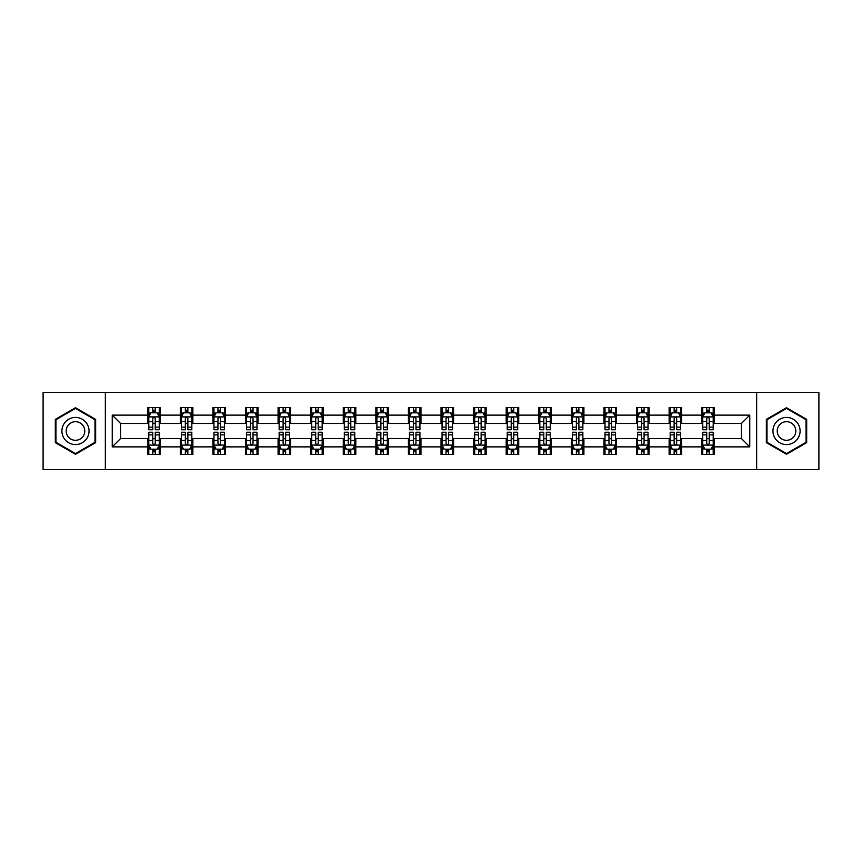 <?xml version="1.0" encoding="UTF-8"?>
<svg xmlns="http://www.w3.org/2000/svg" width="862" height="862" viewBox="0 0 862 862"><rect width="100%" height="100%" fill="white"/><g stroke="black" fill="none" stroke-linecap="round" stroke-linejoin="round"><path stroke-width="1.29" d="M756.653 469.639L818.9 469.639L818.9 392.361L756.653 392.361L756.653 469.639L105.347 469.639L105.347 392.361L43.1 392.361L43.1 469.639L105.347 469.639M756.653 392.361L105.347 392.361M714.253 415.128L714.253 407.5L701.711 407.5L701.711 415.128L681.659 415.128L681.659 407.5L669.127 407.5L669.127 415.128L649.075 415.128L649.075 407.5L636.544 407.5L636.544 415.128L616.492 415.128L616.492 407.5L603.96 407.5L603.96 415.128L583.908 415.128L583.908 407.5L571.366 407.5L571.366 415.128L551.314 415.128L551.314 407.5L538.782 407.5L538.782 415.128L518.73 415.128L518.73 407.5L506.199 407.5L506.199 415.128L486.146 415.128L486.146 407.5L473.615 407.5L473.615 415.128L453.563 415.128L453.563 407.5L441.032 407.5L441.032 415.128L420.968 415.128L420.968 407.5L408.437 407.5L408.437 415.128L388.385 415.128L388.385 407.5L375.854 407.5L375.854 415.128L355.801 415.128L355.801 407.5L343.27 407.5L343.27 415.128L323.218 415.128L323.218 407.5L310.686 407.5L310.686 415.128L290.634 415.128L290.634 407.5L278.092 407.5L278.092 415.128L258.04 415.128L258.04 407.5L245.508 407.5L245.508 415.128L225.456 415.128L225.456 407.5L212.925 407.5L212.925 415.128L192.872 415.128L192.872 407.5L180.341 407.5L180.341 415.128L160.289 415.128L160.289 407.5L147.747 407.5L147.747 415.128L112.243 415.128L112.243 446.872L120.594 438.521L147.747 438.521L147.747 454.5L160.289 454.5L160.289 438.521L180.341 438.521L180.341 454.5L192.872 454.5L192.872 438.521L212.925 438.521L212.925 454.5L225.456 454.5L225.456 438.521L245.508 438.521L245.508 454.5L258.04 454.5L258.04 438.521L278.092 438.521L278.092 454.5L290.634 454.5L290.634 438.521L310.686 438.521L310.686 454.5L323.218 454.5L323.218 438.521L343.27 438.521L343.27 454.5L355.801 454.5L355.801 438.521L375.854 438.521L375.854 454.5L388.385 454.5L388.385 438.521L408.437 438.521L408.437 454.5L420.968 454.5L420.968 438.521L441.032 438.521L441.032 454.5L453.563 454.5L453.563 438.521L473.615 438.521L473.615 454.5L486.146 454.5L486.146 438.521L506.199 438.521L506.199 454.5L518.73 454.5L518.73 438.521L538.782 438.521L538.782 454.5L551.314 454.5L551.314 438.521L571.366 438.521L571.366 454.5L583.908 454.5L583.908 438.521L603.96 438.521L603.96 454.5L616.492 454.5L616.492 438.521L636.544 438.521L636.544 454.5L649.075 454.5L649.075 438.521L669.127 438.521L669.127 454.5L681.659 454.5L681.659 438.521L701.711 438.521L701.711 454.5L714.253 454.5L714.253 438.521L741.406 438.521L741.406 423.479L714.253 423.479L714.253 415.128L749.757 415.128L749.757 446.872L714.253 446.872M701.711 446.872L681.659 446.872M669.127 446.872L649.075 446.872M636.544 446.872L616.492 446.872M603.96 446.872L583.908 446.872M571.366 446.872L551.314 446.872M538.782 446.872L518.73 446.872M506.199 446.872L486.146 446.872M473.615 446.872L453.563 446.872M441.032 446.872L420.968 446.872M408.437 446.872L388.385 446.872M375.854 446.872L355.801 446.872M343.27 446.872L323.218 446.872M310.686 446.872L290.634 446.872M278.092 446.872L258.04 446.872M245.508 446.872L225.456 446.872M212.925 446.872L192.872 446.872M180.341 446.872L160.289 446.872M147.747 446.872L112.243 446.872M701.711 415.128L701.711 423.479L681.659 423.479L681.659 415.128M669.127 415.128L669.127 423.479L649.075 423.479L649.075 415.128M636.544 415.128L636.544 423.479L616.492 423.479L616.492 415.128M603.96 415.128L603.96 423.479L583.908 423.479L583.908 415.128M571.366 415.128L571.366 423.479L551.314 423.479L551.314 415.128M538.782 415.128L538.782 423.479L518.73 423.479L518.73 415.128M506.199 415.128L506.199 423.479L486.146 423.479L486.146 415.128M473.615 415.128L473.615 423.479L453.563 423.479L453.563 415.128M441.032 415.128L441.032 423.479L420.968 423.479L420.968 415.128M408.437 415.128L408.437 423.479L388.385 423.479L388.385 415.128M375.854 415.128L375.854 423.479L355.801 423.479L355.801 415.128M343.27 415.128L343.27 423.479L323.218 423.479L323.218 415.128M310.686 415.128L310.686 423.479L290.634 423.479L290.634 415.128M278.092 415.128L278.092 423.479L258.04 423.479L258.04 415.128M245.508 415.128L245.508 423.479L225.456 423.479L225.456 415.128M212.925 415.128L212.925 423.479L192.872 423.479L192.872 415.128M180.341 415.128L180.341 423.479L160.289 423.479L160.289 415.128M147.747 415.128L147.747 423.479L120.594 423.479L112.243 415.128M120.594 423.479L120.594 438.521M749.757 446.872L741.406 438.521M741.406 423.479L749.757 415.128M147.747 412.726L148.792 412.726M152.768 412.726L155.268 412.726M159.244 412.726L160.289 412.726M147.747 423.274L148.792 423.274M152.768 423.274L155.268 423.274M159.244 423.274L160.289 423.274M147.747 438.726L148.792 438.726M152.768 438.726L155.268 438.726M159.244 438.726L160.289 438.726M147.747 449.274L148.792 449.274M152.768 449.274L155.268 449.274M159.244 449.274L160.289 449.274M180.341 438.726L181.386 438.726M185.352 438.726L187.862 438.726M191.827 438.726L192.872 438.726M180.341 449.274L181.386 449.274M185.352 449.274L187.862 449.274M191.827 449.274L192.872 449.274M180.341 412.726L181.386 412.726M185.352 412.726L187.862 412.726M191.827 412.726L192.872 412.726M180.341 423.274L181.386 423.274M185.352 423.274L187.862 423.274M191.827 423.274L192.872 423.274M212.925 438.726L213.97 438.726M217.935 438.726L220.446 438.726M224.411 438.726L225.456 438.726M212.925 449.274L213.97 449.274M217.935 449.274L220.446 449.274M224.411 449.274L225.456 449.274M212.925 412.726L213.97 412.726M217.935 412.726L220.446 412.726M224.411 412.726L225.456 412.726M212.925 423.274L213.97 423.274M217.935 423.274L220.446 423.274M224.411 423.274L225.456 423.274M245.508 438.726L246.554 438.726M250.519 438.726L253.029 438.726M256.995 438.726L258.04 438.726M245.508 449.274L246.554 449.274M250.519 449.274L253.029 449.274M256.995 449.274L258.04 449.274M245.508 412.726L246.554 412.726M250.519 412.726L253.029 412.726M256.995 412.726L258.04 412.726M245.508 423.274L246.554 423.274M250.519 423.274L253.029 423.274M256.995 423.274L258.04 423.274M278.092 438.726L279.137 438.726M283.113 438.726L285.613 438.726M289.589 438.726L290.634 438.726M278.092 449.274L279.137 449.274M283.113 449.274L285.613 449.274M289.589 449.274L290.634 449.274M278.092 412.726L279.137 412.726M283.113 412.726L285.613 412.726M289.589 412.726L290.634 412.726M278.092 423.274L279.137 423.274M283.113 423.274L285.613 423.274M289.589 423.274L290.634 423.274M310.686 438.726L311.732 438.726M315.697 438.726L318.207 438.726M322.172 438.726L323.218 438.726M310.686 449.274L311.732 449.274M315.697 449.274L318.207 449.274M322.172 449.274L323.218 449.274M310.686 412.726L311.732 412.726M315.697 412.726L318.207 412.726M322.172 412.726L323.218 412.726M310.686 423.274L311.732 423.274M315.697 423.274L318.207 423.274M322.172 423.274L323.218 423.274M343.27 438.726L344.315 438.726M348.28 438.726L350.791 438.726M354.756 438.726L355.801 438.726M343.27 449.274L344.315 449.274M348.28 449.274L350.791 449.274M354.756 449.274L355.801 449.274M343.27 412.726L344.315 412.726M348.28 412.726L350.791 412.726M354.756 412.726L355.801 412.726M343.27 423.274L344.315 423.274M348.28 423.274L350.791 423.274M354.756 423.274L355.801 423.274M375.854 438.726L376.899 438.726M380.864 438.726L383.374 438.726M387.34 438.726L388.385 438.726M375.854 449.274L376.899 449.274M380.864 449.274L383.374 449.274M387.34 449.274L388.385 449.274M375.854 412.726L376.899 412.726M380.864 412.726L383.374 412.726M387.34 412.726L388.385 412.726M375.854 423.274L376.899 423.274M380.864 423.274L383.374 423.274M387.34 423.274L388.385 423.274M408.437 438.726L409.482 438.726M413.458 438.726L415.958 438.726M419.934 438.726L420.968 438.726M408.437 449.274L409.482 449.274M413.458 449.274L415.958 449.274M419.934 449.274L420.968 449.274M408.437 412.726L409.482 412.726M413.458 412.726L415.958 412.726M419.934 412.726L420.968 412.726M408.437 423.274L409.482 423.274M413.458 423.274L415.958 423.274M419.934 423.274L420.968 423.274M441.032 438.726L442.066 438.726M446.042 438.726L448.542 438.726M452.518 438.726L453.563 438.726M441.032 449.274L442.066 449.274M446.042 449.274L448.542 449.274M452.518 449.274L453.563 449.274M441.032 412.726L442.066 412.726M446.042 412.726L448.542 412.726M452.518 412.726L453.563 412.726M441.032 423.274L442.066 423.274M446.042 423.274L448.542 423.274M452.518 423.274L453.563 423.274M473.615 438.726L474.66 438.726M478.625 438.726L481.136 438.726M485.101 438.726L486.146 438.726M473.615 449.274L474.66 449.274M478.625 449.274L481.136 449.274M485.101 449.274L486.146 449.274M473.615 412.726L474.66 412.726M478.625 412.726L481.136 412.726M485.101 412.726L486.146 412.726M473.615 423.274L474.66 423.274M478.625 423.274L481.136 423.274M485.101 423.274L486.146 423.274M506.199 438.726L507.244 438.726M511.209 438.726L513.72 438.726M517.685 438.726L518.73 438.726M506.199 449.274L507.244 449.274M511.209 449.274L513.72 449.274M517.685 449.274L518.73 449.274M506.199 412.726L507.244 412.726M511.209 412.726L513.72 412.726M517.685 412.726L518.73 412.726M506.199 423.274L507.244 423.274M511.209 423.274L513.72 423.274M517.685 423.274L518.73 423.274M538.782 438.726L539.827 438.726M543.793 438.726L546.303 438.726M550.268 438.726L551.314 438.726M538.782 449.274L539.827 449.274M543.793 449.274L546.303 449.274M550.268 449.274L551.314 449.274M538.782 412.726L539.827 412.726M543.793 412.726L546.303 412.726M550.268 412.726L551.314 412.726M538.782 423.274L539.827 423.274M543.793 423.274L546.303 423.274M550.268 423.274L551.314 423.274M571.366 438.726L572.411 438.726M576.387 438.726L578.887 438.726M582.863 438.726L583.908 438.726M571.366 449.274L572.411 449.274M576.387 449.274L578.887 449.274M582.863 449.274L583.908 449.274M571.366 412.726L572.411 412.726M576.387 412.726L578.887 412.726M582.863 412.726L583.908 412.726M571.366 423.274L572.411 423.274M576.387 423.274L578.887 423.274M582.863 423.274L583.908 423.274M603.96 438.726L605.005 438.726M608.971 438.726L611.481 438.726M615.446 438.726L616.492 438.726M603.96 449.274L605.005 449.274M608.971 449.274L611.481 449.274M615.446 449.274L616.492 449.274M603.96 412.726L605.005 412.726M608.971 412.726L611.481 412.726M615.446 412.726L616.492 412.726M603.96 423.274L605.005 423.274M608.971 423.274L611.481 423.274M615.446 423.274L616.492 423.274M636.544 438.726L637.589 438.726M641.554 438.726L644.065 438.726M648.03 438.726L649.075 438.726M636.544 449.274L637.589 449.274M641.554 449.274L644.065 449.274M648.03 449.274L649.075 449.274M636.544 412.726L637.589 412.726M641.554 412.726L644.065 412.726M648.03 412.726L649.075 412.726M636.544 423.274L637.589 423.274M641.554 423.274L644.065 423.274M648.03 423.274L649.075 423.274M669.127 438.726L670.173 438.726M674.138 438.726L676.648 438.726M680.614 438.726L681.659 438.726M669.127 449.274L670.173 449.274M674.138 449.274L676.648 449.274M680.614 449.274L681.659 449.274M669.127 412.726L670.173 412.726M674.138 412.726L676.648 412.726M680.614 412.726L681.659 412.726M669.127 423.274L670.173 423.274M674.138 423.274L676.648 423.274M680.614 423.274L681.659 423.274M701.711 438.726L702.756 438.726M706.732 438.726L709.232 438.726M713.208 438.726L714.253 438.726M701.711 449.274L702.756 449.274M706.732 449.274L709.232 449.274M713.208 449.274L714.253 449.274M701.711 412.726L702.756 412.726M706.732 412.726L709.232 412.726M713.208 412.726L714.253 412.726M701.711 423.274L702.756 423.274M706.732 423.274L709.232 423.274M713.208 423.274L714.253 423.274M75.479 454.274L95.639 442.637L95.639 419.363L75.479 407.726L55.319 419.363L55.319 442.637L75.479 454.274M806.681 419.363L786.521 407.726L766.361 419.363L766.361 442.637L786.521 454.274L806.681 442.637L806.681 419.363M155.268 410.215L152.768 410.215M159.244 427.132L155.268 427.132L155.268 429.75L159.244 429.75L159.244 417.003L157.153 412.823L150.882 412.823L148.792 417.003L148.792 429.75L152.768 429.75L152.768 427.132L148.792 427.132M148.792 417.003L148.792 407.5M159.244 417.003L159.244 407.5M152.768 412.823L152.768 407.5M155.268 407.5L155.268 412.823M155.268 427.132L155.268 418.576C154.438 416.96 153.598 416.96 152.768 418.576L152.768 427.132M152.768 451.785L155.268 451.785M148.792 434.868L152.768 434.868L152.768 432.25L148.792 432.25L148.792 444.997L150.882 449.177L157.153 449.177L159.244 444.997L159.244 432.25L155.268 432.25L155.268 434.868L159.244 434.868M159.244 444.997L159.244 454.5M148.792 444.997L148.792 454.5M155.268 449.177L155.268 454.5M152.768 454.5L152.768 449.177M152.768 434.868L152.768 443.424C153.598 445.04 154.438 445.04 155.268 443.424L155.268 434.868M87.234 437.788A13.576 13.576 0 0 0 82.267 419.244A13.576 13.576 0 0 0 63.723 424.212A13.576 13.576 0 0 0 68.691 442.756A13.576 13.576 0 0 0 87.234 437.788M83.528 435.644A9.299 9.299 0 0 0 80.123 422.951A9.299 9.299 0 0 0 67.43 426.356A9.299 9.299 0 0 0 70.835 439.049A9.299 9.299 0 0 0 83.528 435.644M55.944 442.281L55.944 419.719L75.479 408.448L95.003 419.719L95.003 442.281L75.479 453.552L55.944 442.281M786.521 417.423A13.576 13.576 0 0 0 772.945 431A13.576 13.576 0 0 0 786.521 444.577A13.576 13.576 0 0 0 800.098 431A13.576 13.576 0 0 0 786.521 417.423M786.521 421.701A9.299 9.299 0 0 0 777.222 431A9.299 9.299 0 0 0 786.521 440.299A9.299 9.299 0 0 0 795.82 431A9.299 9.299 0 0 0 786.521 421.701M806.056 442.281L786.521 453.552L766.997 442.281L766.997 419.719L786.521 408.448L806.056 419.719L806.056 442.281M187.862 410.215L185.352 410.215M191.827 427.132L187.862 427.132L187.862 429.75L191.827 429.75L191.827 417.003L189.737 412.823L183.466 412.823L181.386 417.003L181.386 429.75L185.352 429.75L185.352 427.132L181.386 427.132M181.386 417.003L181.386 407.5M191.827 417.003L191.827 407.5M185.352 412.823L185.352 407.5M187.862 407.5L187.862 412.823M187.862 427.132L187.862 418.576C187.022 416.96 186.192 416.96 185.352 418.576L185.352 427.132M220.446 410.215L217.935 410.215M224.411 427.132L220.446 427.132L220.446 429.75L224.411 429.75L224.411 417.003L222.321 412.823L216.06 412.823L213.97 417.003L213.97 429.75L217.935 429.75L217.935 427.132L213.97 427.132M213.97 417.003L213.97 407.5M224.411 417.003L224.411 407.5M217.935 412.823L217.935 407.5M220.446 407.5L220.446 412.823M220.446 427.132L220.446 418.576C219.605 416.96 218.776 416.96 217.935 418.576L217.935 427.132M185.352 451.785L187.862 451.785M181.386 434.868L185.352 434.868L185.352 432.25L181.386 432.25L181.386 444.997L183.466 449.177L189.737 449.177L191.827 444.997L191.827 432.25L187.862 432.25L187.862 434.868L191.827 434.868M191.827 444.997L191.827 454.5M181.386 444.997L181.386 454.5M187.862 449.177L187.862 454.5M185.352 454.5L185.352 449.177M185.352 434.868L185.352 443.424C186.181 445.04 187.022 445.04 187.862 443.424L187.862 434.868M217.935 451.785L220.446 451.785M213.97 434.868L217.935 434.868L217.935 432.25L213.97 432.25L213.97 444.997L216.06 449.177L222.321 449.177L224.411 444.997L224.411 432.25L220.446 432.25L220.446 434.868L224.411 434.868M224.411 444.997L224.411 454.5M213.97 444.997L213.97 454.5M220.446 449.177L220.446 454.5M217.935 454.5L217.935 449.177M217.935 434.868L217.935 443.424C218.776 445.04 219.605 445.04 220.446 443.424L220.446 434.868M253.029 410.215L250.519 410.215M256.995 427.132L253.029 427.132L253.029 429.75L256.995 429.75L256.995 417.003L254.915 412.823L248.644 412.823L246.554 417.003L246.554 429.75L250.519 429.75L250.519 427.132L246.554 427.132M246.554 417.003L246.554 407.5M256.995 417.003L256.995 407.5M250.519 412.823L250.519 407.5M253.029 407.5L253.029 412.823M253.029 427.132L253.029 418.576C252.2 416.96 251.359 416.96 250.519 418.576L250.519 427.132M285.613 410.215L283.113 410.215M289.589 427.132L285.613 427.132L285.613 429.75L289.589 429.75L289.589 417.003L287.499 412.823L281.227 412.823L279.137 417.003L279.137 429.75L283.113 429.75L283.113 427.132L279.137 427.132M279.137 417.003L279.137 407.5M289.589 417.003L289.589 407.5M283.113 412.823L283.113 407.5M285.613 407.5L285.613 412.823M285.613 427.132L285.613 418.576C284.783 416.96 283.943 416.96 283.113 418.576L283.113 427.132M318.207 410.215L315.697 410.215M322.172 427.132L318.207 427.132L318.207 429.75L322.172 429.75L322.172 417.003L320.082 412.823L313.811 412.823L311.732 417.003L311.732 429.75L315.697 429.75L315.697 427.132L311.732 427.132M311.732 417.003L311.732 407.5M322.172 417.003L322.172 407.5M315.697 412.823L315.697 407.5M318.207 407.5L318.207 412.823M318.207 427.132L318.207 418.576C317.367 416.96 316.537 416.96 315.697 418.576L315.697 427.132M250.519 451.785L253.029 451.785M246.554 434.868L250.519 434.868L250.519 432.25L246.554 432.25L246.554 444.997L248.644 449.177L254.915 449.177L256.995 444.997L256.995 432.25L253.029 432.25L253.029 434.868L256.995 434.868M256.995 444.997L256.995 454.5M246.554 444.997L246.554 454.5M253.029 449.177L253.029 454.5M250.519 454.5L250.519 449.177M250.519 434.868L250.519 443.424C251.359 445.04 252.189 445.04 253.029 443.424L253.029 434.868M283.113 451.785L285.613 451.785M279.137 434.868L283.113 434.868L283.113 432.25L279.137 432.25L279.137 444.997L281.227 449.177L287.499 449.177L289.589 444.997L289.589 432.25L285.613 432.25L285.613 434.868L289.589 434.868M289.589 444.997L289.589 454.5M279.137 444.997L279.137 454.5M285.613 449.177L285.613 454.5M283.113 454.5L283.113 449.177M283.113 434.868L283.113 443.424C283.943 445.04 284.783 445.04 285.613 443.424L285.613 434.868M315.697 451.785L318.207 451.785M311.732 434.868L315.697 434.868L315.697 432.25L311.732 432.25L311.732 444.997L313.811 449.177L320.082 449.177L322.172 444.997L322.172 432.25L318.207 432.25L318.207 434.868L322.172 434.868M322.172 444.997L322.172 454.5M311.732 444.997L311.732 454.5M318.207 449.177L318.207 454.5M315.697 454.5L315.697 449.177M315.697 434.868L315.697 443.424C316.526 445.04 317.367 445.04 318.207 443.424L318.207 434.868M348.28 451.785L350.791 451.785M344.315 434.868L348.28 434.868L348.28 432.25L344.315 432.25L344.315 444.997L346.405 449.177L352.666 449.177L354.756 444.997L354.756 432.25L350.791 432.25L350.791 434.868L354.756 434.868M354.756 444.997L354.756 454.5M344.315 444.997L344.315 454.5M350.791 449.177L350.791 454.5M348.28 454.5L348.28 449.177M348.28 434.868L348.28 443.424C349.121 445.04 349.95 445.04 350.791 443.424L350.791 434.868M380.864 451.785L383.374 451.785M376.899 434.868L380.864 434.868L380.864 432.25L376.899 432.25L376.899 444.997L378.989 449.177L385.249 449.177L387.34 444.997L387.34 432.25L383.374 432.25L383.374 434.868L387.34 434.868M387.34 444.997L387.34 454.5M376.899 444.997L376.899 454.5M383.374 449.177L383.374 454.5M380.864 454.5L380.864 449.177M380.864 434.868L380.864 443.424C381.704 445.04 382.534 445.04 383.374 443.424L383.374 434.868M413.458 451.785L415.958 451.785M409.482 434.868L413.458 434.868L413.458 432.25L409.482 432.25L409.482 444.997L411.573 449.177L417.844 449.177L419.934 444.997L419.934 432.25L415.958 432.25L415.958 434.868L419.934 434.868M419.934 444.997L419.934 454.5M409.482 444.997L409.482 454.5M415.958 449.177L415.958 454.5M413.458 454.5L413.458 449.177M413.458 434.868L413.458 443.424C414.288 445.04 415.128 445.04 415.958 443.424L415.958 434.868M446.042 451.785L448.542 451.785M442.066 434.868L446.042 434.868L446.042 432.25L442.066 432.25L442.066 444.997L444.156 449.177L450.427 449.177L452.518 444.997L452.518 432.25L448.542 432.25L448.542 434.868L452.518 434.868M452.518 444.997L452.518 454.5M442.066 444.997L442.066 454.5M448.542 449.177L448.542 454.5M446.042 454.5L446.042 449.177M446.042 434.868L446.042 443.424C446.872 445.04 447.712 445.04 448.542 443.424L448.542 434.868M478.625 451.785L481.136 451.785M474.66 434.868L478.625 434.868L478.625 432.25L474.66 432.25L474.66 444.997L476.751 449.177L483.011 449.177L485.101 444.997L485.101 432.25L481.136 432.25L481.136 434.868L485.101 434.868M485.101 444.997L485.101 454.5M474.66 444.997L474.66 454.5M481.136 449.177L481.136 454.5M478.625 454.5L478.625 449.177M478.625 434.868L478.625 443.424C479.455 445.04 480.296 445.04 481.136 443.424L481.136 434.868M511.209 451.785L513.72 451.785M507.244 434.868L511.209 434.868L511.209 432.25L507.244 432.25L507.244 444.997L509.334 449.177L515.595 449.177L517.685 444.997L517.685 432.25L513.72 432.25L513.72 434.868L517.685 434.868M517.685 444.997L517.685 454.5M507.244 444.997L507.244 454.5M513.72 449.177L513.72 454.5M511.209 454.5L511.209 449.177M511.209 434.868L511.209 443.424C512.05 445.04 512.879 445.04 513.72 443.424L513.72 434.868M543.793 451.785L546.303 451.785M539.827 434.868L543.793 434.868L543.793 432.25L539.827 432.25L539.827 444.997L541.918 449.177L548.189 449.177L550.268 444.997L550.268 432.25L546.303 432.25L546.303 434.868L550.268 434.868M550.268 444.997L550.268 454.5M539.827 444.997L539.827 454.5M546.303 449.177L546.303 454.5M543.793 454.5L543.793 449.177M543.793 434.868L543.793 443.424C544.633 445.04 545.463 445.04 546.303 443.424L546.303 434.868M576.387 451.785L578.887 451.785M572.411 434.868L576.387 434.868L576.387 432.25L572.411 432.25L572.411 444.997L574.501 449.177L580.772 449.177L582.863 444.997L582.863 432.25L578.887 432.25L578.887 434.868L582.863 434.868M582.863 444.997L582.863 454.5M572.411 444.997L572.411 454.5M578.887 449.177L578.887 454.5M576.387 454.5L576.387 449.177M576.387 434.868L576.387 443.424C577.217 445.04 578.057 445.04 578.887 443.424L578.887 434.868M608.971 451.785L611.481 451.785M605.005 434.868L608.971 434.868L608.971 432.25L605.005 432.25L605.005 444.997L607.085 449.177L613.356 449.177L615.446 444.997L615.446 432.25L611.481 432.25L611.481 434.868L615.446 434.868M615.446 444.997L615.446 454.5M605.005 444.997L605.005 454.5M611.481 449.177L611.481 454.5M608.971 454.5L608.971 449.177M608.971 434.868L608.971 443.424C609.8 445.04 610.641 445.04 611.481 443.424L611.481 434.868M641.554 451.785L644.065 451.785M637.589 434.868L641.554 434.868L641.554 432.25L637.589 432.25L637.589 444.997L639.679 449.177L645.94 449.177L648.03 444.997L648.03 432.25L644.065 432.25L644.065 434.868L648.03 434.868M648.03 444.997L648.03 454.5M637.589 444.997L637.589 454.5M644.065 449.177L644.065 454.5M641.554 454.5L641.554 449.177M641.554 434.868L641.554 443.424C642.395 445.04 643.224 445.04 644.065 443.424L644.065 434.868M674.138 451.785L676.648 451.785M670.173 434.868L674.138 434.868L674.138 432.25L670.173 432.25L670.173 444.997L672.263 449.177L678.534 449.177L680.614 444.997L680.614 432.25L676.648 432.25L676.648 434.868L680.614 434.868M680.614 444.997L680.614 454.5M670.173 444.997L670.173 454.5M676.648 449.177L676.648 454.5M674.138 454.5L674.138 449.177M674.138 434.868L674.138 443.424C674.978 445.04 675.808 445.04 676.648 443.424L676.648 434.868M350.791 410.215L348.28 410.215M354.756 427.132L350.791 427.132L350.791 429.75L354.756 429.75L354.756 417.003L352.666 412.823L346.405 412.823L344.315 417.003L344.315 429.75L348.28 429.75L348.28 427.132L344.315 427.132M344.315 417.003L344.315 407.5M354.756 417.003L354.756 407.5M348.28 412.823L348.28 407.5M350.791 407.5L350.791 412.823M350.791 427.132L350.791 418.576C349.95 416.96 349.121 416.96 348.28 418.576L348.28 427.132M383.374 410.215L380.864 410.215M387.34 427.132L383.374 427.132L383.374 429.75L387.34 429.75L387.34 417.003L385.249 412.823L378.989 412.823L376.899 417.003L376.899 429.75L380.864 429.75L380.864 427.132L376.899 427.132M376.899 417.003L376.899 407.5M387.34 417.003L387.34 407.5M380.864 412.823L380.864 407.5M383.374 407.5L383.374 412.823M383.374 427.132L383.374 418.576C382.545 416.96 381.704 416.96 380.864 418.576L380.864 427.132M415.958 410.215L413.458 410.215M419.934 427.132L415.958 427.132L415.958 429.75L419.934 429.75L419.934 417.003L417.844 412.823L411.573 412.823L409.482 417.003L409.482 429.75L413.458 429.75L413.458 427.132L409.482 427.132M409.482 417.003L409.482 407.5M419.934 417.003L419.934 407.5M413.458 412.823L413.458 407.5M415.958 407.5L415.958 412.823M415.958 427.132L415.958 418.576C415.128 416.96 414.288 416.96 413.458 418.576L413.458 427.132M448.542 410.215L446.042 410.215M452.518 427.132L448.542 427.132L448.542 429.75L452.518 429.75L452.518 417.003L450.427 412.823L444.156 412.823L442.066 417.003L442.066 429.75L446.042 429.75L446.042 427.132L442.066 427.132M442.066 417.003L442.066 407.5M452.518 417.003L452.518 407.5M446.042 412.823L446.042 407.5M448.542 407.5L448.542 412.823M448.542 427.132L448.542 418.576C447.712 416.96 446.872 416.96 446.042 418.576L446.042 427.132M481.136 410.215L478.625 410.215M485.101 427.132L481.136 427.132L481.136 429.75L485.101 429.75L485.101 417.003L483.011 412.823L476.751 412.823L474.66 417.003L474.66 429.75L478.625 429.75L478.625 427.132L474.66 427.132M474.66 417.003L474.66 407.5M485.101 417.003L485.101 407.5M478.625 412.823L478.625 407.5M481.136 407.5L481.136 412.823M481.136 427.132L481.136 418.576C480.296 416.96 479.466 416.96 478.625 418.576L478.625 427.132M513.72 410.215L511.209 410.215M517.685 427.132L513.72 427.132L513.72 429.75L517.685 429.75L517.685 417.003L515.595 412.823L509.334 412.823L507.244 417.003L507.244 429.75L511.209 429.75L511.209 427.132L507.244 427.132M507.244 417.003L507.244 407.5M517.685 417.003L517.685 407.5M511.209 412.823L511.209 407.5M513.72 407.5L513.72 412.823M513.72 427.132L513.72 418.576C512.879 416.96 512.05 416.96 511.209 418.576L511.209 427.132M546.303 410.215L543.793 410.215M550.268 427.132L546.303 427.132L546.303 429.75L550.268 429.75L550.268 417.003L548.189 412.823L541.918 412.823L539.827 417.003L539.827 429.75L543.793 429.75L543.793 427.132L539.827 427.132M539.827 417.003L539.827 407.5M550.268 417.003L550.268 407.5M543.793 412.823L543.793 407.5M546.303 407.5L546.303 412.823M546.303 427.132L546.303 418.576C545.474 416.96 544.633 416.96 543.793 418.576L543.793 427.132M578.887 410.215L576.387 410.215M582.863 427.132L578.887 427.132L578.887 429.75L582.863 429.75L582.863 417.003L580.772 412.823L574.501 412.823L572.411 417.003L572.411 429.75L576.387 429.75L576.387 427.132L572.411 427.132M572.411 417.003L572.411 407.5M582.863 417.003L582.863 407.5M576.387 412.823L576.387 407.5M578.887 407.5L578.887 412.823M578.887 427.132L578.887 418.576C578.057 416.96 577.217 416.96 576.387 418.576L576.387 427.132M611.481 410.215L608.971 410.215M615.446 427.132L611.481 427.132L611.481 429.75L615.446 429.75L615.446 417.003L613.356 412.823L607.085 412.823L605.005 417.003L605.005 429.75L608.971 429.75L608.971 427.132L605.005 427.132M605.005 417.003L605.005 407.5M615.446 417.003L615.446 407.5M608.971 412.823L608.971 407.5M611.481 407.5L611.481 412.823M611.481 427.132L611.481 418.576C610.641 416.96 609.811 416.96 608.971 418.576L608.971 427.132M644.065 410.215L641.554 410.215M648.03 427.132L644.065 427.132L644.065 429.75L648.03 429.75L648.03 417.003L645.94 412.823L639.679 412.823L637.589 417.003L637.589 429.75L641.554 429.75L641.554 427.132L637.589 427.132M637.589 417.003L637.589 407.5M648.03 417.003L648.03 407.5M641.554 412.823L641.554 407.5M644.065 407.5L644.065 412.823M644.065 427.132L644.065 418.576C643.224 416.96 642.395 416.96 641.554 418.576L641.554 427.132M676.648 410.215L674.138 410.215M680.614 427.132L676.648 427.132L676.648 429.75L680.614 429.75L680.614 417.003L678.534 412.823L672.263 412.823L670.173 417.003L670.173 429.75L674.138 429.75L674.138 427.132L670.173 427.132M670.173 417.003L670.173 407.5M680.614 417.003L680.614 407.5M674.138 412.823L674.138 407.5M676.648 407.5L676.648 412.823M676.648 427.132L676.648 418.576C675.819 416.96 674.978 416.96 674.138 418.576L674.138 427.132M709.232 410.215L706.732 410.215M713.208 427.132L709.232 427.132L709.232 429.75L713.208 429.75L713.208 417.003L711.118 412.823L704.847 412.823L702.756 417.003L702.756 429.75L706.732 429.75L706.732 427.132L702.756 427.132M702.756 417.003L702.756 407.5M713.208 417.003L713.208 407.5M706.732 412.823L706.732 407.5M709.232 407.5L709.232 412.823M709.232 427.132L709.232 418.576C708.402 416.96 707.562 416.96 706.732 418.576L706.732 427.132M706.732 451.785L709.232 451.785M702.756 434.868L706.732 434.868L706.732 432.25L702.756 432.25L702.756 444.997L704.847 449.177L711.118 449.177L713.208 444.997L713.208 432.25L709.232 432.25L709.232 434.868L713.208 434.868M713.208 444.997L713.208 454.5M702.756 444.997L702.756 454.5M709.232 449.177L709.232 454.5M706.732 454.5L706.732 449.177M706.732 434.868L706.732 443.424C707.562 445.04 708.402 445.04 709.232 443.424L709.232 434.868M159.19 416.896L148.846 416.896M148.792 413.081L150.764 413.081M157.272 413.081L159.244 413.081M152.768 421.529L148.792 421.529M159.244 421.529L155.268 421.529M155.268 411.54L152.768 411.54M148.846 445.104L159.19 445.104M159.244 448.919L157.272 448.919M150.764 448.919L148.792 448.919M155.268 440.471L159.244 440.471M148.792 440.471L152.768 440.471M152.768 450.46L155.268 450.46M191.773 416.896L181.429 416.896M181.386 413.081L183.347 413.081M189.866 413.081L191.827 413.081M185.352 421.529L181.386 421.529M191.827 421.529L187.862 421.529M187.862 411.54L185.352 411.54M224.357 416.896L214.024 416.896M213.97 413.081L215.931 413.081M222.45 413.081L224.411 413.081M217.935 421.529L213.97 421.529M224.411 421.529L220.446 421.529M220.446 411.54L217.935 411.54M181.429 445.104L191.773 445.104M191.827 448.919L189.866 448.919M183.347 448.919L181.386 448.919M187.862 440.471L191.827 440.471M181.386 440.471L185.352 440.471M185.352 450.46L187.862 450.46M214.024 445.104L224.357 445.104M224.411 448.919L222.45 448.919M215.931 448.919L213.97 448.919M220.446 440.471L224.411 440.471M213.97 440.471L217.935 440.471M217.935 450.46L220.446 450.46M256.951 416.896L246.607 416.896M246.554 413.081L248.515 413.081M255.033 413.081L256.995 413.081M250.519 421.529L246.554 421.529M256.995 421.529L253.029 421.529M253.029 411.54L250.519 411.54M289.535 416.896L279.191 416.896M279.137 413.081L281.109 413.081M287.617 413.081L289.589 413.081M283.113 421.529L279.137 421.529M289.589 421.529L285.613 421.529M285.613 411.54L283.113 411.54M322.119 416.896L311.775 416.896M311.732 413.081L313.693 413.081M320.211 413.081L322.172 413.081M315.697 421.529L311.732 421.529M322.172 421.529L318.207 421.529M318.207 411.54L315.697 411.54M246.607 445.104L256.951 445.104M256.995 448.919L255.033 448.919M248.515 448.919L246.554 448.919M253.029 440.471L256.995 440.471M246.554 440.471L250.519 440.471M250.519 450.46L253.029 450.46M279.191 445.104L289.535 445.104M289.589 448.919L287.617 448.919M281.109 448.919L279.137 448.919M285.613 440.471L289.589 440.471M279.137 440.471L283.113 440.471M283.113 450.46L285.613 450.46M311.775 445.104L322.119 445.104M322.172 448.919L320.211 448.919M313.693 448.919L311.732 448.919M318.207 440.471L322.172 440.471M311.732 440.471L315.697 440.471M315.697 450.46L318.207 450.46M344.369 445.104L354.702 445.104M354.756 448.919L352.795 448.919M346.276 448.919L344.315 448.919M350.791 440.471L354.756 440.471M344.315 440.471L348.28 440.471M348.28 450.46L350.791 450.46M376.953 445.104L387.286 445.104M387.34 448.919L385.379 448.919M378.86 448.919L376.899 448.919M383.374 440.471L387.34 440.471M376.899 440.471L380.864 440.471M380.864 450.46L383.374 450.46M409.536 445.104L419.88 445.104M419.934 448.919L417.962 448.919M411.443 448.919L409.482 448.919M415.958 440.471L419.934 440.471M409.482 440.471L413.458 440.471M413.458 450.46L415.958 450.46M442.12 445.104L452.464 445.104M452.518 448.919L450.557 448.919M444.038 448.919L442.066 448.919M448.542 440.471L452.518 440.471M442.066 440.471L446.042 440.471M446.042 450.46L448.542 450.46M474.714 445.104L485.047 445.104M485.101 448.919L483.14 448.919M476.621 448.919L474.66 448.919M481.136 440.471L485.101 440.471M474.66 440.471L478.625 440.471M478.625 450.46L481.136 450.46M507.298 445.104L517.631 445.104M517.685 448.919L515.724 448.919M509.205 448.919L507.244 448.919M513.72 440.471L517.685 440.471M507.244 440.471L511.209 440.471M511.209 450.46L513.72 450.46M539.881 445.104L550.225 445.104M550.268 448.919L548.307 448.919M541.789 448.919L539.827 448.919M546.303 440.471L550.268 440.471M539.827 440.471L543.793 440.471M543.793 450.46L546.303 450.46M572.465 445.104L582.809 445.104M582.863 448.919L580.891 448.919M574.383 448.919L572.411 448.919M578.887 440.471L582.863 440.471M572.411 440.471L576.387 440.471M576.387 450.46L578.887 450.46M605.049 445.104L615.393 445.104M615.446 448.919L613.485 448.919M606.967 448.919L605.005 448.919M611.481 440.471L615.446 440.471M605.005 440.471L608.971 440.471M608.971 450.46L611.481 450.46M637.643 445.104L647.976 445.104M648.03 448.919L646.069 448.919M639.55 448.919L637.589 448.919M644.065 440.471L648.03 440.471M637.589 440.471L641.554 440.471M641.554 450.46L644.065 450.46M670.227 445.104L680.571 445.104M680.614 448.919L678.653 448.919M672.134 448.919L670.173 448.919M676.648 440.471L680.614 440.471M670.173 440.471L674.138 440.471M674.138 450.46L676.648 450.46M354.702 416.896L344.369 416.896M344.315 413.081L346.276 413.081M352.795 413.081L354.756 413.081M348.28 421.529L344.315 421.529M354.756 421.529L350.791 421.529M350.791 411.54L348.28 411.54M387.286 416.896L376.953 416.896M376.899 413.081L378.86 413.081M385.379 413.081L387.34 413.081M380.864 421.529L376.899 421.529M387.34 421.529L383.374 421.529M383.374 411.54L380.864 411.54M419.88 416.896L409.536 416.896M409.482 413.081L411.443 413.081M417.962 413.081L419.934 413.081M413.458 421.529L409.482 421.529M419.934 421.529L415.958 421.529M415.958 411.54L413.458 411.54M452.464 416.896L442.12 416.896M442.066 413.081L444.038 413.081M450.557 413.081L452.518 413.081M446.042 421.529L442.066 421.529M452.518 421.529L448.542 421.529M448.542 411.54L446.042 411.54M485.047 416.896L474.714 416.896M474.66 413.081L476.621 413.081M483.14 413.081L485.101 413.081M478.625 421.529L474.66 421.529M485.101 421.529L481.136 421.529M481.136 411.54L478.625 411.54M517.631 416.896L507.298 416.896M507.244 413.081L509.205 413.081M515.724 413.081L517.685 413.081M511.209 421.529L507.244 421.529M517.685 421.529L513.72 421.529M513.72 411.54L511.209 411.54M550.225 416.896L539.881 416.896M539.827 413.081L541.789 413.081M548.307 413.081L550.268 413.081M543.793 421.529L539.827 421.529M550.268 421.529L546.303 421.529M546.303 411.54L543.793 411.54M582.809 416.896L572.465 416.896M572.411 413.081L574.383 413.081M580.891 413.081L582.863 413.081M576.387 421.529L572.411 421.529M582.863 421.529L578.887 421.529M578.887 411.54L576.387 411.54M615.393 416.896L605.049 416.896M605.005 413.081L606.967 413.081M613.485 413.081L615.446 413.081M608.971 421.529L605.005 421.529M615.446 421.529L611.481 421.529M611.481 411.54L608.971 411.54M647.976 416.896L637.643 416.896M637.589 413.081L639.55 413.081M646.069 413.081L648.03 413.081M641.554 421.529L637.589 421.529M648.03 421.529L644.065 421.529M644.065 411.54L641.554 411.54M680.571 416.896L670.227 416.896M670.173 413.081L672.134 413.081M678.653 413.081L680.614 413.081M674.138 421.529L670.173 421.529M680.614 421.529L676.648 421.529M676.648 411.54L674.138 411.54M713.154 416.896L702.81 416.896M702.756 413.081L704.728 413.081M711.236 413.081L713.208 413.081M706.732 421.529L702.756 421.529M713.208 421.529L709.232 421.529M709.232 411.54L706.732 411.54M702.81 445.104L713.154 445.104M713.208 448.919L711.236 448.919M704.728 448.919L702.756 448.919M709.232 440.471L713.208 440.471M702.756 440.471L706.732 440.471M706.732 450.46L709.232 450.46"/></g></svg>
